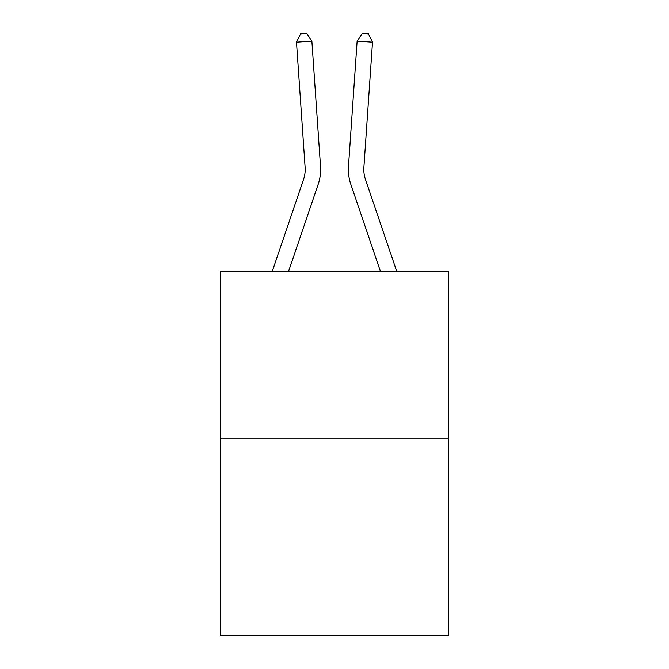 <?xml version="1.0" encoding="UTF-8"?>
<svg xmlns="http://www.w3.org/2000/svg" width="669" height="669" viewBox="0 0 669 669"><rect width="100%" height="100%" fill="white"/><g stroke="black" fill="none" stroke-linecap="round" stroke-linejoin="round"><path stroke-width="1" d="M448.665 438.078L448.665 271.455L220.335 271.455L220.335 635.55L448.665 635.55L448.665 438.078L220.335 438.078M272.216 271.455L303.542 179.459A30.858 30.858 0 0 0 305.114 167.392L296.484 42.197L311.871 41.135L320.51 166.33A46.286 46.286 0 0 1 318.143 184.427L288.515 271.455M396.784 271.455L365.458 179.459A30.858 30.858 0 0 1 363.886 167.392L372.516 42.197L357.129 41.135L348.49 166.33A46.286 46.286 0 0 0 350.857 184.427L380.485 271.455M303.542 179.459A30.858 30.858 0 0 0 305.114 167.392A30.858 30.858 0 0 1 303.542 179.459A30.858 30.858 0 0 0 305.114 167.392A30.858 30.858 0 0 1 303.542 179.459A30.858 30.858 0 0 0 305.114 167.392A30.858 30.858 0 0 1 303.542 179.459A30.858 30.858 0 0 0 305.114 167.392A30.858 30.858 0 0 1 303.542 179.459A30.858 30.858 0 0 0 305.114 167.392A30.858 30.858 0 0 1 303.542 179.459A30.858 30.858 0 0 0 305.114 167.392A30.858 30.858 0 0 1 303.542 179.459A30.858 30.858 0 0 0 305.114 167.392A30.858 30.858 0 0 1 303.542 179.459A30.858 30.858 0 0 0 305.114 167.392A30.858 30.858 0 0 1 303.542 179.459A30.858 30.858 0 0 0 305.114 167.392A30.858 30.858 0 0 1 303.542 179.459A30.858 30.858 0 0 0 305.114 167.392A30.858 30.858 0 0 1 303.542 179.459A30.858 30.858 0 0 0 305.114 167.392A30.858 30.858 0 0 1 303.542 179.459A30.858 30.858 0 0 0 305.114 167.392A30.858 30.858 0 0 1 303.542 179.459A30.858 30.858 0 0 0 305.114 167.392A30.858 30.858 0 0 1 303.542 179.459A30.858 30.858 0 0 0 305.114 167.392A30.858 30.858 0 0 1 303.542 179.459A30.858 30.858 0 0 0 305.114 167.392A30.858 30.858 0 0 1 303.542 179.459A30.858 30.858 0 0 0 305.114 167.392A30.858 30.858 0 0 1 303.542 179.459A30.858 30.858 0 0 0 305.114 167.392A30.858 30.858 0 0 1 303.542 179.459A30.858 30.858 0 0 0 305.114 167.392M357.129 41.135L348.49 166.33L357.129 41.135L348.49 166.33L357.129 41.135L348.49 166.33L357.129 41.135L348.49 166.33L357.129 41.135L348.49 166.33L357.129 41.135L348.49 166.33L357.129 41.135L348.49 166.33L357.129 41.135L348.49 166.33L357.129 41.135L348.49 166.33L357.129 41.135L348.49 166.33L357.129 41.135L348.49 166.33L357.129 41.135L348.49 166.33L357.129 41.135L348.49 166.33L357.129 41.135L348.49 166.33L357.129 41.135L348.49 166.33L357.129 41.135L348.49 166.33L357.129 41.135L348.49 166.33L357.129 41.135L348.49 166.33L357.129 41.135L362.297 33.45L368.452 33.876L372.516 42.197M365.458 179.459A30.858 30.858 0 0 1 363.886 167.392A30.858 30.858 0 0 0 365.458 179.459A30.858 30.858 0 0 1 363.886 167.392A30.858 30.858 0 0 0 365.458 179.459A30.858 30.858 0 0 1 363.886 167.392A30.858 30.858 0 0 0 365.458 179.459A30.858 30.858 0 0 1 363.886 167.392A30.858 30.858 0 0 0 365.458 179.459A30.858 30.858 0 0 1 363.886 167.392A30.858 30.858 0 0 0 365.458 179.459A30.858 30.858 0 0 1 363.886 167.392M296.484 42.197L300.548 33.876L306.703 33.45L311.871 41.135"/></g></svg>
